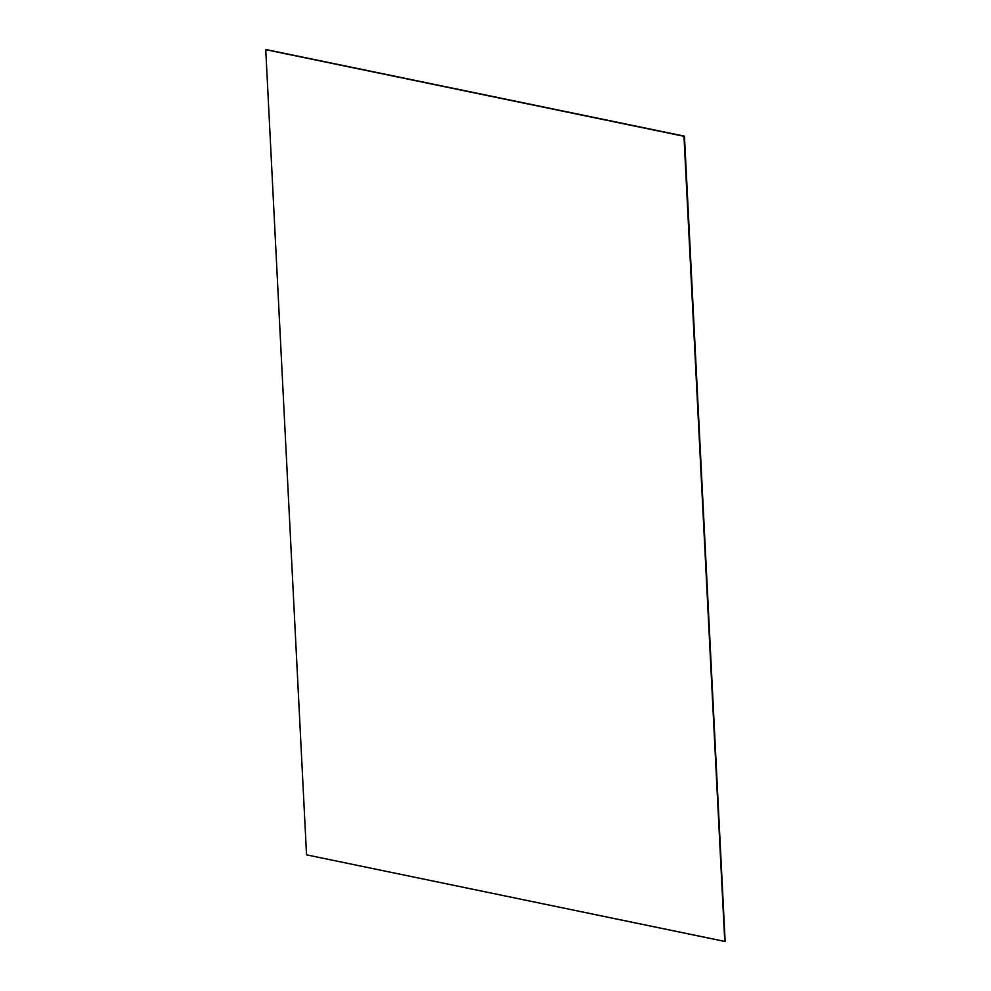 <?xml version="1.0" encoding="UTF-8"?>
<svg xmlns="http://www.w3.org/2000/svg" width="991" height="991" viewBox="0 0 991 991"><rect width="100%" height="100%" fill="white"/><g stroke="black" fill="none" stroke-linecap="round" stroke-linejoin="round"><path stroke-width="1.49" d="M684.174 136.238L265.823 49.661L684.174 136.238L724.83 941.425L684.174 136.238L724.83 941.425L684.038 136.262L265.823 49.661L684.347 136.188L265.997 49.612L684.211 136.225L725.003 941.388L684.347 136.188L265.997 49.612L684.347 136.188L725.003 941.388L684.211 136.225L265.96 49.624L684.174 136.238L724.966 941.4L684.211 136.225L265.96 49.624L684.211 136.225L724.966 941.4L684.174 136.238M684.038 136.262L265.749 49.674L684.038 136.262L724.83 941.425L684.038 136.262L724.83 941.425L306.541 854.849L265.749 49.674L684.038 136.262M683.963 136.287L265.749 49.674L306.541 854.849L724.755 941.45L683.963 136.287M684.459 136.151L266.133 49.575L684.459 136.151L725.139 941.351L684.459 136.151L725.139 941.351L684.347 136.188L266.133 49.575L684.459 136.151"/></g></svg>
